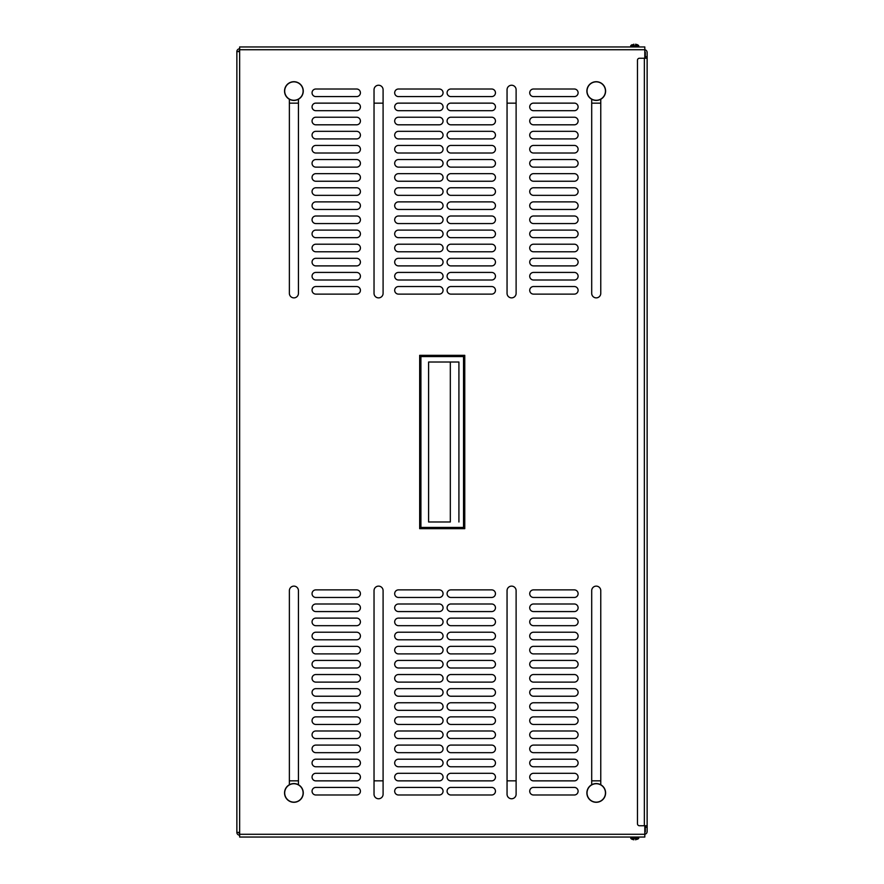 <?xml version="1.0" encoding="UTF-8"?>
<svg xmlns="http://www.w3.org/2000/svg" width="884" height="884" viewBox="0 0 884 884"><rect width="100%" height="100%" fill="white"/><g stroke="black" fill="none" stroke-linecap="round" stroke-linejoin="round"><path stroke-width="1.33" d="M239.641 835.181A2.774 2.774 0 0 1 236.868 832.408L236.868 51.592A2.774 2.774 0 0 1 239.641 48.819M644.812 58.245L644.812 46.951L239.641 46.951L239.641 51.592L236.868 51.592M236.868 832.408L239.641 832.408L239.641 51.592M238.702 51.592A0.939 0.939 0 0 1 239.641 50.653M239.641 49.725L644.812 49.725A2.774 2.774 0 0 1 647.132 52.443L647.132 58.245L639.475 58.245A2.011 2.011 0 0 0 637.463 60.267L637.463 823.733A2.011 2.011 0 0 0 639.475 825.755L647.132 825.755L647.132 831.557A2.774 2.774 0 0 1 644.812 834.286L644.812 837.049L239.641 837.049L239.641 832.408M239.641 834.275L644.812 834.275L644.812 825.755M516.112 89.77L516.112 293.344A4.53 4.53 0 0 1 511.582 297.875A4.53 4.53 0 0 1 507.051 293.344L507.051 89.77A4.53 4.53 0 0 1 511.582 85.24A4.53 4.53 0 0 1 516.112 89.77M383.092 89.77L383.092 293.344A4.53 4.53 0 0 1 378.562 297.875A4.53 4.53 0 0 1 374.031 293.344L374.031 89.77A4.53 4.53 0 0 1 378.562 85.24A4.53 4.53 0 0 1 383.092 89.77M298.438 99.24L298.438 293.344A4.53 4.53 0 0 1 293.908 297.875A4.53 4.53 0 0 1 289.377 293.344L289.377 99.24M600.766 99.24L600.766 293.344A4.53 4.53 0 0 1 596.236 297.875A4.53 4.53 0 0 1 591.705 293.344L591.705 99.24M398.474 96.588A3.79 3.79 0 0 1 394.684 92.798A3.79 3.79 0 0 1 398.474 89.008L439.271 89.008A3.79 3.79 0 0 1 443.061 92.798A3.79 3.79 0 0 1 439.271 96.588L398.474 96.588M398.474 110.699A3.79 3.79 0 0 1 394.684 106.909A3.79 3.79 0 0 1 398.474 103.119L439.271 103.119A3.79 3.79 0 0 1 443.061 106.909A3.79 3.79 0 0 1 439.271 110.699L398.474 110.699A3.79 3.79 0 0 1 394.695 107.185A3.79 3.79 0 0 1 397.922 103.152L439.823 103.152A3.79 3.79 0 0 1 443.05 107.185A3.79 3.79 0 0 1 439.271 110.699M398.474 124.81A3.79 3.79 0 0 1 394.684 121.02A3.79 3.79 0 0 1 398.474 117.229L439.271 117.229A3.79 3.79 0 0 1 443.061 121.02A3.79 3.79 0 0 1 439.271 124.81L398.474 124.81A3.79 3.79 0 0 1 394.684 121.02A3.79 3.79 0 0 1 398.474 117.229M398.474 138.91A3.79 3.79 0 0 1 394.684 135.119A3.79 3.79 0 0 1 398.474 131.329L439.271 131.329A3.79 3.79 0 0 1 443.061 135.119A3.79 3.79 0 0 1 439.271 138.91L398.474 138.91A3.79 3.79 0 0 1 394.684 135.119A3.79 3.79 0 0 1 398.474 131.329M398.474 153.02A3.79 3.79 0 0 1 394.684 149.23A3.79 3.79 0 0 1 398.474 145.44L439.271 145.44A3.79 3.79 0 0 1 443.061 149.23A3.79 3.79 0 0 1 439.271 153.02L398.474 153.02A3.79 3.79 0 0 1 394.684 149.23A3.79 3.79 0 0 1 398.474 145.44M398.474 167.131A3.79 3.79 0 0 1 394.684 163.341A3.79 3.79 0 0 1 398.474 159.551L439.271 159.551A3.79 3.79 0 0 1 443.061 163.341A3.79 3.79 0 0 1 439.271 167.131L398.474 167.131A3.79 3.79 0 0 1 394.684 163.341A3.79 3.79 0 0 1 398.474 159.551M398.474 181.242A3.79 3.79 0 0 1 394.684 177.452A3.79 3.79 0 0 1 398.474 173.662L439.271 173.662A3.79 3.79 0 0 1 443.061 177.452A3.79 3.79 0 0 1 439.271 181.242L398.474 181.242A3.79 3.79 0 0 1 394.684 177.452A3.79 3.79 0 0 1 398.474 173.662M398.474 195.353A3.79 3.79 0 0 1 394.684 191.563A3.79 3.79 0 0 1 398.474 187.773L439.271 187.773A3.79 3.79 0 0 1 443.061 191.563A3.79 3.79 0 0 1 439.271 195.353L398.474 195.353A3.79 3.79 0 0 1 394.684 191.563A3.79 3.79 0 0 1 398.474 187.773M398.474 209.464A3.79 3.79 0 0 1 394.684 205.674A3.79 3.79 0 0 1 398.474 201.883L439.271 201.883A3.79 3.79 0 0 1 443.061 205.674A3.79 3.79 0 0 1 439.271 209.464L398.474 209.464A3.79 3.79 0 0 1 394.684 205.674A3.79 3.79 0 0 1 398.474 201.883M398.474 223.564A3.79 3.79 0 0 1 394.684 219.773A3.79 3.79 0 0 1 398.474 215.994L439.271 215.994A3.79 3.79 0 0 1 443.061 219.773A3.79 3.79 0 0 1 439.271 223.564L398.474 223.564A3.79 3.79 0 0 1 394.684 219.773A3.79 3.79 0 0 1 398.474 215.994M398.474 237.674A3.79 3.79 0 0 1 394.684 233.884A3.79 3.79 0 0 1 398.474 230.094L439.271 230.094A3.79 3.79 0 0 1 443.061 233.884A3.79 3.79 0 0 1 439.271 237.674L398.474 237.674A3.79 3.79 0 0 1 394.684 233.884A3.79 3.79 0 0 1 398.474 230.094M398.474 251.785A3.79 3.79 0 0 1 394.684 247.995A3.79 3.79 0 0 1 398.474 244.205L439.271 244.205A3.79 3.79 0 0 1 443.061 247.995A3.79 3.79 0 0 1 439.271 251.785L398.474 251.785A3.79 3.79 0 0 1 394.684 247.995A3.79 3.79 0 0 1 398.474 244.205M398.474 265.896A3.79 3.79 0 0 1 394.684 262.106A3.79 3.79 0 0 1 398.474 258.316L439.271 258.316A3.79 3.79 0 0 1 443.061 262.106A3.79 3.79 0 0 1 439.271 265.896L398.474 265.896A3.79 3.79 0 0 1 394.684 262.106A3.79 3.79 0 0 1 398.474 258.316M398.474 280.007A3.79 3.79 0 0 1 394.684 276.217A3.79 3.79 0 0 1 398.474 272.427L439.271 272.427A3.79 3.79 0 0 1 443.061 276.217A3.79 3.79 0 0 1 439.271 280.007L398.474 280.007A3.79 3.79 0 0 1 394.684 276.217A3.79 3.79 0 0 1 398.474 272.427M398.474 294.118A3.79 3.79 0 0 1 394.684 290.328A3.79 3.79 0 0 1 398.474 286.538L439.271 286.538A3.79 3.79 0 0 1 443.061 290.328A3.79 3.79 0 0 1 439.271 294.118L398.474 294.118A3.79 3.79 0 0 1 394.684 290.328A3.79 3.79 0 0 1 398.474 286.538M450.873 96.588A3.79 3.79 0 0 1 447.083 92.798A3.79 3.79 0 0 1 450.873 89.008L491.67 89.008A3.79 3.79 0 0 1 495.46 92.798A3.79 3.79 0 0 1 491.67 96.588L450.873 96.588M450.873 110.699A3.79 3.79 0 0 1 447.083 106.909A3.79 3.79 0 0 1 450.873 103.119L491.67 103.119A3.79 3.79 0 0 1 495.46 106.909A3.79 3.79 0 0 1 491.67 110.699L450.873 110.699A3.79 3.79 0 0 1 447.094 107.185A3.79 3.79 0 0 1 450.321 103.152L492.222 103.152A3.79 3.79 0 0 1 495.449 107.185A3.79 3.79 0 0 1 491.67 110.699M450.873 124.81A3.79 3.79 0 0 1 447.083 121.02A3.79 3.79 0 0 1 450.873 117.229L491.67 117.229A3.79 3.79 0 0 1 495.46 121.02A3.79 3.79 0 0 1 491.67 124.81L450.873 124.81A3.79 3.79 0 0 1 447.083 121.02A3.79 3.79 0 0 1 450.873 117.229M450.873 138.91A3.79 3.79 0 0 1 447.083 135.119A3.79 3.79 0 0 1 450.873 131.329L491.67 131.329A3.79 3.79 0 0 1 495.46 135.119A3.79 3.79 0 0 1 491.67 138.91L450.873 138.91A3.79 3.79 0 0 1 447.083 135.119A3.79 3.79 0 0 1 450.873 131.329M450.873 153.02A3.79 3.79 0 0 1 447.083 149.23A3.79 3.79 0 0 1 450.873 145.44L491.67 145.44A3.79 3.79 0 0 1 495.46 149.23A3.79 3.79 0 0 1 491.67 153.02L450.873 153.02A3.79 3.79 0 0 1 447.083 149.23A3.79 3.79 0 0 1 450.873 145.44M450.873 167.131A3.79 3.79 0 0 1 447.083 163.341A3.79 3.79 0 0 1 450.873 159.551L491.67 159.551A3.79 3.79 0 0 1 495.46 163.341A3.79 3.79 0 0 1 491.67 167.131L450.873 167.131A3.79 3.79 0 0 1 447.083 163.341A3.79 3.79 0 0 1 450.873 159.551M450.873 181.242A3.79 3.79 0 0 1 447.083 177.452A3.79 3.79 0 0 1 450.873 173.662L491.67 173.662A3.79 3.79 0 0 1 495.46 177.452A3.79 3.79 0 0 1 491.67 181.242L450.873 181.242A3.79 3.79 0 0 1 447.083 177.452A3.79 3.79 0 0 1 450.873 173.662M450.873 195.353A3.79 3.79 0 0 1 447.083 191.563A3.79 3.79 0 0 1 450.873 187.773L491.67 187.773A3.79 3.79 0 0 1 495.46 191.563A3.79 3.79 0 0 1 491.67 195.353L450.873 195.353A3.79 3.79 0 0 1 447.083 191.563A3.79 3.79 0 0 1 450.873 187.773M450.873 209.464A3.79 3.79 0 0 1 447.083 205.674A3.79 3.79 0 0 1 450.873 201.883L491.67 201.883A3.79 3.79 0 0 1 495.46 205.674A3.79 3.79 0 0 1 491.67 209.464L450.873 209.464A3.79 3.79 0 0 1 447.083 205.674A3.79 3.79 0 0 1 450.873 201.883M450.873 223.564A3.79 3.79 0 0 1 447.083 219.773A3.79 3.79 0 0 1 450.873 215.994L491.67 215.994A3.79 3.79 0 0 1 495.46 219.773A3.79 3.79 0 0 1 491.67 223.564L450.873 223.564A3.79 3.79 0 0 1 447.083 219.773A3.79 3.79 0 0 1 450.873 215.994M450.873 237.674A3.79 3.79 0 0 1 447.083 233.884A3.79 3.79 0 0 1 450.873 230.094L491.67 230.094A3.79 3.79 0 0 1 495.46 233.884A3.79 3.79 0 0 1 491.67 237.674L450.873 237.674A3.79 3.79 0 0 1 447.083 233.884A3.79 3.79 0 0 1 450.873 230.094M450.873 251.785A3.79 3.79 0 0 1 447.083 247.995A3.79 3.79 0 0 1 450.873 244.205L491.67 244.205A3.79 3.79 0 0 1 495.46 247.995A3.79 3.79 0 0 1 491.67 251.785L450.873 251.785A3.79 3.79 0 0 1 447.083 247.995A3.79 3.79 0 0 1 450.873 244.205M450.873 265.896A3.79 3.79 0 0 1 447.083 262.106A3.79 3.79 0 0 1 450.873 258.316L491.67 258.316A3.79 3.79 0 0 1 495.46 262.106A3.79 3.79 0 0 1 491.67 265.896L450.873 265.896A3.79 3.79 0 0 1 447.083 262.106A3.79 3.79 0 0 1 450.873 258.316M450.873 280.007A3.79 3.79 0 0 1 447.083 276.217A3.79 3.79 0 0 1 450.873 272.427L491.67 272.427A3.79 3.79 0 0 1 495.46 276.217A3.79 3.79 0 0 1 491.67 280.007L450.873 280.007A3.79 3.79 0 0 1 447.083 276.217A3.79 3.79 0 0 1 450.873 272.427M450.873 294.118A3.79 3.79 0 0 1 447.083 290.328A3.79 3.79 0 0 1 450.873 286.538L491.67 286.538A3.79 3.79 0 0 1 495.46 290.328A3.79 3.79 0 0 1 491.67 294.118L450.873 294.118A3.79 3.79 0 0 1 447.083 290.328A3.79 3.79 0 0 1 450.873 286.538M591.705 784.76L591.705 590.656A4.53 4.53 0 0 1 596.236 586.125A4.53 4.53 0 0 1 600.766 590.656L600.766 784.76M289.377 784.76L289.377 590.656A4.53 4.53 0 0 1 293.908 586.125A4.53 4.53 0 0 1 298.438 590.656L298.438 784.76M439.271 794.992L398.474 794.992A3.79 3.79 0 0 1 394.684 791.202A3.79 3.79 0 0 1 398.474 787.412L439.271 787.412A3.79 3.79 0 0 1 443.061 791.202A3.79 3.79 0 0 1 439.271 794.992M439.271 780.881L398.474 780.881A3.79 3.79 0 0 1 394.684 777.091A3.79 3.79 0 0 1 398.474 773.301L439.271 773.301A3.79 3.79 0 0 1 443.061 777.091A3.79 3.79 0 0 1 439.271 780.881M439.271 766.771L398.474 766.771A3.79 3.79 0 0 1 394.684 762.98A3.79 3.79 0 0 1 398.474 759.19L439.271 759.19A3.79 3.79 0 0 1 443.061 762.98A3.79 3.79 0 0 1 439.271 766.771A3.79 3.79 0 0 0 443.061 762.98A3.79 3.79 0 0 0 439.271 759.19M439.271 752.671L398.474 752.671A3.79 3.79 0 0 1 394.684 748.881A3.79 3.79 0 0 1 398.474 745.09L439.271 745.09A3.79 3.79 0 0 1 443.061 748.881A3.79 3.79 0 0 1 439.271 752.671A3.79 3.79 0 0 0 443.061 748.881A3.79 3.79 0 0 0 439.271 745.09M439.271 738.56L398.474 738.56A3.79 3.79 0 0 1 394.684 734.77A3.79 3.79 0 0 1 398.474 730.98L439.271 730.98A3.79 3.79 0 0 1 443.061 734.77A3.79 3.79 0 0 1 439.271 738.56A3.79 3.79 0 0 0 443.061 734.77A3.79 3.79 0 0 0 439.271 730.98M439.271 724.449L398.474 724.449A3.79 3.79 0 0 1 394.684 720.659A3.79 3.79 0 0 1 398.474 716.869L439.271 716.869A3.79 3.79 0 0 1 443.061 720.659A3.79 3.79 0 0 1 439.271 724.449A3.79 3.79 0 0 0 443.061 720.659A3.79 3.79 0 0 0 439.271 716.869M439.271 710.338L398.474 710.338A3.79 3.79 0 0 1 394.684 706.548A3.79 3.79 0 0 1 398.474 702.758L439.271 702.758A3.79 3.79 0 0 1 443.061 706.548A3.79 3.79 0 0 1 439.271 710.338A3.79 3.79 0 0 0 443.061 706.548A3.79 3.79 0 0 0 439.271 702.758M439.271 696.227L398.474 696.227A3.79 3.79 0 0 1 394.684 692.437A3.79 3.79 0 0 1 398.474 688.647L439.271 688.647A3.79 3.79 0 0 1 443.061 692.437A3.79 3.79 0 0 1 439.271 696.227A3.79 3.79 0 0 0 443.061 692.437A3.79 3.79 0 0 0 439.271 688.647M439.271 682.116L398.474 682.116A3.79 3.79 0 0 1 394.684 678.326A3.79 3.79 0 0 1 398.474 674.536L439.271 674.536A3.79 3.79 0 0 1 443.061 678.326A3.79 3.79 0 0 1 439.271 682.116A3.79 3.79 0 0 0 443.061 678.326A3.79 3.79 0 0 0 439.271 674.536M439.271 668.006L398.474 668.006A3.79 3.79 0 0 1 394.684 664.227A3.79 3.79 0 0 1 398.474 660.436L439.271 660.436A3.79 3.79 0 0 1 443.061 664.227A3.79 3.79 0 0 1 439.271 668.006A3.79 3.79 0 0 0 443.061 664.227A3.79 3.79 0 0 0 439.271 660.436M439.271 653.906L398.474 653.906A3.79 3.79 0 0 1 394.684 650.116A3.79 3.79 0 0 1 398.474 646.326L439.271 646.326A3.79 3.79 0 0 1 443.061 650.116A3.79 3.79 0 0 1 439.271 653.906A3.79 3.79 0 0 0 443.061 650.116A3.79 3.79 0 0 0 439.271 646.326M439.271 639.795L398.474 639.795A3.79 3.79 0 0 1 394.684 636.005A3.79 3.79 0 0 1 398.474 632.215L439.271 632.215A3.79 3.79 0 0 1 443.061 636.005A3.79 3.79 0 0 1 439.271 639.795A3.79 3.79 0 0 0 443.061 636.005A3.79 3.79 0 0 0 439.271 632.215M439.271 625.684L398.474 625.684A3.79 3.79 0 0 1 394.684 621.894A3.79 3.79 0 0 1 398.474 618.104L439.271 618.104A3.79 3.79 0 0 1 443.061 621.894A3.79 3.79 0 0 1 439.271 625.684A3.79 3.79 0 0 0 443.061 621.894A3.79 3.79 0 0 0 439.271 618.104M439.271 611.573L398.474 611.573A3.79 3.79 0 0 1 394.684 607.783A3.79 3.79 0 0 1 398.474 603.993L439.271 603.993A3.79 3.79 0 0 1 443.061 607.783A3.79 3.79 0 0 1 439.271 611.573A3.79 3.79 0 0 0 443.061 607.783A3.79 3.79 0 0 0 439.271 603.993M439.271 597.462L398.474 597.462A3.79 3.79 0 0 1 394.684 593.672A3.79 3.79 0 0 1 398.474 589.882L439.271 589.882A3.79 3.79 0 0 1 443.061 593.672A3.79 3.79 0 0 1 439.271 597.462A3.79 3.79 0 0 0 443.061 593.672A3.79 3.79 0 0 0 439.271 589.882M491.67 794.992L450.873 794.992A3.79 3.79 0 0 1 447.083 791.202A3.79 3.79 0 0 1 450.873 787.412L491.67 787.412A3.79 3.79 0 0 1 495.46 791.202A3.79 3.79 0 0 1 491.67 794.992M491.67 780.881L450.873 780.881A3.79 3.79 0 0 1 447.083 777.091A3.79 3.79 0 0 1 450.873 773.301L491.67 773.301A3.79 3.79 0 0 1 495.46 777.091A3.79 3.79 0 0 1 491.67 780.881M491.67 766.771L450.873 766.771A3.79 3.79 0 0 1 447.083 762.98A3.79 3.79 0 0 1 450.873 759.19L491.67 759.19A3.79 3.79 0 0 1 495.46 762.98A3.79 3.79 0 0 1 491.67 766.771A3.79 3.79 0 0 0 495.46 762.98A3.79 3.79 0 0 0 491.67 759.19M491.67 752.671L450.873 752.671A3.79 3.79 0 0 1 447.083 748.881A3.79 3.79 0 0 1 450.873 745.09L491.67 745.09A3.79 3.79 0 0 1 495.46 748.881A3.79 3.79 0 0 1 491.67 752.671A3.79 3.79 0 0 0 495.46 748.881A3.79 3.79 0 0 0 491.67 745.09M491.67 738.56L450.873 738.56A3.79 3.79 0 0 1 447.083 734.77A3.79 3.79 0 0 1 450.873 730.98L491.67 730.98A3.79 3.79 0 0 1 495.46 734.77A3.79 3.79 0 0 1 491.67 738.56A3.79 3.79 0 0 0 495.46 734.77A3.79 3.79 0 0 0 491.67 730.98M491.67 724.449L450.873 724.449A3.79 3.79 0 0 1 447.083 720.659A3.79 3.79 0 0 1 450.873 716.869L491.67 716.869A3.79 3.79 0 0 1 495.46 720.659A3.79 3.79 0 0 1 491.67 724.449A3.79 3.79 0 0 0 495.46 720.659A3.79 3.79 0 0 0 491.67 716.869M491.67 710.338L450.873 710.338A3.79 3.79 0 0 1 447.083 706.548A3.79 3.79 0 0 1 450.873 702.758L491.67 702.758A3.79 3.79 0 0 1 495.46 706.548A3.79 3.79 0 0 1 491.67 710.338A3.79 3.79 0 0 0 495.46 706.548A3.79 3.79 0 0 0 491.67 702.758M491.67 696.227L450.873 696.227A3.79 3.79 0 0 1 447.083 692.437A3.79 3.79 0 0 1 450.873 688.647L491.67 688.647A3.79 3.79 0 0 1 495.46 692.437A3.79 3.79 0 0 1 491.67 696.227A3.79 3.79 0 0 0 495.46 692.437A3.79 3.79 0 0 0 491.67 688.647M491.67 682.116L450.873 682.116A3.79 3.79 0 0 1 447.083 678.326A3.79 3.79 0 0 1 450.873 674.536L491.67 674.536A3.79 3.79 0 0 1 495.46 678.326A3.79 3.79 0 0 1 491.67 682.116A3.79 3.79 0 0 0 495.46 678.326A3.79 3.79 0 0 0 491.67 674.536M491.67 668.006L450.873 668.006A3.79 3.79 0 0 1 447.083 664.227A3.79 3.79 0 0 1 450.873 660.436L491.67 660.436A3.79 3.79 0 0 1 495.46 664.227A3.79 3.79 0 0 1 491.67 668.006A3.79 3.79 0 0 0 495.46 664.227A3.79 3.79 0 0 0 491.67 660.436M491.67 653.906L450.873 653.906A3.79 3.79 0 0 1 447.083 650.116A3.79 3.79 0 0 1 450.873 646.326L491.67 646.326A3.79 3.79 0 0 1 495.46 650.116A3.79 3.79 0 0 1 491.67 653.906A3.79 3.79 0 0 0 495.46 650.116A3.79 3.79 0 0 0 491.67 646.326M491.67 639.795L450.873 639.795A3.79 3.79 0 0 1 447.083 636.005A3.79 3.79 0 0 1 450.873 632.215L491.67 632.215A3.79 3.79 0 0 1 495.46 636.005A3.79 3.79 0 0 1 491.67 639.795A3.79 3.79 0 0 0 495.46 636.005A3.79 3.79 0 0 0 491.67 632.215M491.67 625.684L450.873 625.684A3.79 3.79 0 0 1 447.083 621.894A3.79 3.79 0 0 1 450.873 618.104L491.67 618.104A3.79 3.79 0 0 1 495.46 621.894A3.79 3.79 0 0 1 491.67 625.684A3.79 3.79 0 0 0 495.46 621.894A3.79 3.79 0 0 0 491.67 618.104M491.67 611.573L450.873 611.573A3.79 3.79 0 0 1 447.083 607.783A3.79 3.79 0 0 1 450.873 603.993L491.67 603.993A3.79 3.79 0 0 1 495.46 607.783A3.79 3.79 0 0 1 491.67 611.573A3.79 3.79 0 0 0 495.46 607.783A3.79 3.79 0 0 0 491.67 603.993M491.67 597.462L450.873 597.462A3.79 3.79 0 0 1 447.083 593.672A3.79 3.79 0 0 1 450.873 589.882L491.67 589.882A3.79 3.79 0 0 1 495.46 593.672A3.79 3.79 0 0 1 491.67 597.462A3.79 3.79 0 0 0 495.46 593.672A3.79 3.79 0 0 0 491.67 589.882M374.031 590.656A4.53 4.53 0 0 1 378.562 586.125A4.53 4.53 0 0 1 383.092 590.656L383.092 794.23A4.53 4.53 0 0 1 378.562 798.76A4.53 4.53 0 0 1 374.031 794.23L374.031 590.656A4.53 4.53 0 0 1 378.562 586.125A4.53 4.53 0 0 1 383.092 590.656M507.051 590.656A4.53 4.53 0 0 1 511.582 586.125A4.53 4.53 0 0 1 516.112 590.656L516.112 794.23A4.53 4.53 0 0 1 511.582 798.76A4.53 4.53 0 0 1 507.051 794.23L507.051 590.656A4.53 4.53 0 0 1 511.582 586.125A4.53 4.53 0 0 1 516.112 590.656M356.628 89.008A3.79 3.79 0 0 1 360.418 92.798A3.79 3.79 0 0 1 356.628 96.588L315.842 96.588A3.79 3.79 0 0 1 312.052 92.798A3.79 3.79 0 0 1 315.842 89.008L356.628 89.008M356.628 103.119A3.79 3.79 0 0 1 360.418 106.909A3.79 3.79 0 0 1 356.628 110.699L315.842 110.699A3.79 3.79 0 0 1 312.052 106.909A3.79 3.79 0 0 1 315.842 103.119L356.628 103.119M356.628 117.229A3.79 3.79 0 0 1 360.418 121.02A3.79 3.79 0 0 1 356.628 124.81L315.842 124.81A3.79 3.79 0 0 1 312.052 121.02A3.79 3.79 0 0 1 315.842 117.229L356.628 117.229A3.79 3.79 0 0 1 360.418 121.02A3.79 3.79 0 0 1 356.628 124.81M356.628 131.329A3.79 3.79 0 0 1 360.418 135.119A3.79 3.79 0 0 1 356.628 138.91L315.842 138.91A3.79 3.79 0 0 1 312.052 135.119A3.79 3.79 0 0 1 315.842 131.329L356.628 131.329A3.79 3.79 0 0 1 360.418 135.119A3.79 3.79 0 0 1 356.628 138.91M356.628 145.44A3.79 3.79 0 0 1 360.418 149.23A3.79 3.79 0 0 1 356.628 153.02L315.842 153.02A3.79 3.79 0 0 1 312.052 149.23A3.79 3.79 0 0 1 315.842 145.44L356.628 145.44A3.79 3.79 0 0 1 360.418 149.23A3.79 3.79 0 0 1 356.628 153.02M356.628 159.551A3.79 3.79 0 0 1 360.418 163.341A3.79 3.79 0 0 1 356.628 167.131L315.842 167.131A3.79 3.79 0 0 1 312.052 163.341A3.79 3.79 0 0 1 315.842 159.551L356.628 159.551A3.79 3.79 0 0 1 360.418 163.341A3.79 3.79 0 0 1 356.628 167.131M356.628 173.662A3.79 3.79 0 0 1 360.418 177.452A3.79 3.79 0 0 1 356.628 181.242L315.842 181.242A3.79 3.79 0 0 1 312.052 177.452A3.79 3.79 0 0 1 315.842 173.662L356.628 173.662A3.79 3.79 0 0 1 360.418 177.452A3.79 3.79 0 0 1 356.628 181.242M356.628 187.773A3.79 3.79 0 0 1 360.418 191.563A3.79 3.79 0 0 1 356.628 195.353L315.842 195.353A3.79 3.79 0 0 1 312.052 191.563A3.79 3.79 0 0 1 315.842 187.773L356.628 187.773A3.79 3.79 0 0 1 360.418 191.563A3.79 3.79 0 0 1 356.628 195.353M356.628 201.883A3.79 3.79 0 0 1 360.418 205.674A3.79 3.79 0 0 1 356.628 209.464L315.842 209.464A3.79 3.79 0 0 1 312.052 205.674A3.79 3.79 0 0 1 315.842 201.883L356.628 201.883A3.79 3.79 0 0 1 360.418 205.674A3.79 3.79 0 0 1 356.628 209.464M356.628 215.994A3.79 3.79 0 0 1 360.418 219.773A3.79 3.79 0 0 1 356.628 223.564L315.842 223.564A3.79 3.79 0 0 1 312.052 219.773A3.79 3.79 0 0 1 315.842 215.994L356.628 215.994A3.79 3.79 0 0 1 360.418 219.773A3.79 3.79 0 0 1 356.628 223.564M356.628 230.094A3.79 3.79 0 0 1 360.418 233.884A3.79 3.79 0 0 1 356.628 237.674L315.842 237.674A3.79 3.79 0 0 1 312.052 233.884A3.79 3.79 0 0 1 315.842 230.094L356.628 230.094A3.79 3.79 0 0 1 360.418 233.884A3.79 3.79 0 0 1 356.628 237.674M356.628 244.205A3.79 3.79 0 0 1 360.418 247.995A3.79 3.79 0 0 1 356.628 251.785L315.842 251.785A3.79 3.79 0 0 1 312.052 247.995A3.79 3.79 0 0 1 315.842 244.205L356.628 244.205A3.79 3.79 0 0 1 360.418 247.995A3.79 3.79 0 0 1 356.628 251.785M356.628 258.316A3.79 3.79 0 0 1 360.418 262.106A3.79 3.79 0 0 1 356.628 265.896L315.842 265.896A3.79 3.79 0 0 1 312.052 262.106A3.79 3.79 0 0 1 315.842 258.316L356.628 258.316A3.79 3.79 0 0 1 360.418 262.106A3.79 3.79 0 0 1 356.628 265.896M356.628 272.427A3.79 3.79 0 0 1 360.418 276.217A3.79 3.79 0 0 1 356.628 280.007L315.842 280.007A3.79 3.79 0 0 1 312.052 276.217A3.79 3.79 0 0 1 315.842 272.427L356.628 272.427A3.79 3.79 0 0 1 360.418 276.217A3.79 3.79 0 0 1 356.628 280.007M356.628 286.538A3.79 3.79 0 0 1 360.418 290.328A3.79 3.79 0 0 1 356.628 294.118L315.842 294.118A3.79 3.79 0 0 1 312.052 290.328A3.79 3.79 0 0 1 315.842 286.538L356.628 286.538A3.79 3.79 0 0 1 360.418 290.328A3.79 3.79 0 0 1 356.628 294.118M574.313 89.008A3.79 3.79 0 0 1 578.103 92.798A3.79 3.79 0 0 1 574.313 96.588L533.516 96.588A3.79 3.79 0 0 1 529.726 92.798A3.79 3.79 0 0 1 533.516 89.008L574.313 89.008M574.313 103.119A3.79 3.79 0 0 1 578.103 106.909A3.79 3.79 0 0 1 574.313 110.699L533.516 110.699A3.79 3.79 0 0 1 529.726 106.909A3.79 3.79 0 0 1 533.516 103.119L574.313 103.119M574.313 117.229A3.79 3.79 0 0 1 578.103 121.02A3.79 3.79 0 0 1 574.313 124.81L533.516 124.81A3.79 3.79 0 0 1 529.726 121.02A3.79 3.79 0 0 1 533.516 117.229L574.313 117.229A3.79 3.79 0 0 1 578.103 121.02A3.79 3.79 0 0 1 574.313 124.81M574.313 131.329A3.79 3.79 0 0 1 578.103 135.119A3.79 3.79 0 0 1 574.313 138.91L533.516 138.91A3.79 3.79 0 0 1 529.726 135.119A3.79 3.79 0 0 1 533.516 131.329L574.313 131.329A3.79 3.79 0 0 1 578.103 135.119A3.79 3.79 0 0 1 574.313 138.91M574.313 145.44A3.79 3.79 0 0 1 578.103 149.23A3.79 3.79 0 0 1 574.313 153.02L533.516 153.02A3.79 3.79 0 0 1 529.726 149.23A3.79 3.79 0 0 1 533.516 145.44L574.313 145.44A3.79 3.79 0 0 1 578.103 149.23A3.79 3.79 0 0 1 574.313 153.02M574.313 159.551A3.79 3.79 0 0 1 578.103 163.341A3.79 3.79 0 0 1 574.313 167.131L533.516 167.131A3.79 3.79 0 0 1 529.726 163.341A3.79 3.79 0 0 1 533.516 159.551L574.313 159.551A3.79 3.79 0 0 1 578.103 163.341A3.79 3.79 0 0 1 574.313 167.131M574.313 173.662A3.79 3.79 0 0 1 578.103 177.452A3.79 3.79 0 0 1 574.313 181.242L533.516 181.242A3.79 3.79 0 0 1 529.726 177.452A3.79 3.79 0 0 1 533.516 173.662L574.313 173.662A3.79 3.79 0 0 1 578.103 177.452A3.79 3.79 0 0 1 574.313 181.242M574.313 187.773A3.79 3.79 0 0 1 578.103 191.563A3.79 3.79 0 0 1 574.313 195.353L533.516 195.353A3.79 3.79 0 0 1 529.726 191.563A3.79 3.79 0 0 1 533.516 187.773L574.313 187.773A3.79 3.79 0 0 1 578.103 191.563A3.79 3.79 0 0 1 574.313 195.353M574.313 201.883A3.79 3.79 0 0 1 578.103 205.674A3.79 3.79 0 0 1 574.313 209.464L533.516 209.464A3.79 3.79 0 0 1 529.726 205.674A3.79 3.79 0 0 1 533.516 201.883L574.313 201.883A3.79 3.79 0 0 1 578.103 205.674A3.79 3.79 0 0 1 574.313 209.464M574.313 215.994A3.79 3.79 0 0 1 578.103 219.773A3.79 3.79 0 0 1 574.313 223.564L533.516 223.564A3.79 3.79 0 0 1 529.726 219.773A3.79 3.79 0 0 1 533.516 215.994L574.313 215.994A3.79 3.79 0 0 1 578.103 219.773A3.79 3.79 0 0 1 574.313 223.564M574.313 230.094A3.79 3.79 0 0 1 578.103 233.884A3.79 3.79 0 0 1 574.313 237.674L533.516 237.674A3.79 3.79 0 0 1 529.726 233.884A3.79 3.79 0 0 1 533.516 230.094L574.313 230.094A3.79 3.79 0 0 1 578.103 233.884A3.79 3.79 0 0 1 574.313 237.674M574.313 244.205A3.79 3.79 0 0 1 578.103 247.995A3.79 3.79 0 0 1 574.313 251.785L533.516 251.785A3.79 3.79 0 0 1 529.726 247.995A3.79 3.79 0 0 1 533.516 244.205L574.313 244.205A3.79 3.79 0 0 1 578.103 247.995A3.79 3.79 0 0 1 574.313 251.785M574.313 258.316A3.79 3.79 0 0 1 578.103 262.106A3.79 3.79 0 0 1 574.313 265.896L533.516 265.896A3.79 3.79 0 0 1 529.726 262.106A3.79 3.79 0 0 1 533.516 258.316L574.313 258.316A3.79 3.79 0 0 1 578.103 262.106A3.79 3.79 0 0 1 574.313 265.896M574.313 272.427A3.79 3.79 0 0 1 578.103 276.217A3.79 3.79 0 0 1 574.313 280.007L533.516 280.007A3.79 3.79 0 0 1 529.726 276.217A3.79 3.79 0 0 1 533.516 272.427L574.313 272.427A3.79 3.79 0 0 1 578.103 276.217A3.79 3.79 0 0 1 574.313 280.007M574.313 286.538A3.79 3.79 0 0 1 578.103 290.328A3.79 3.79 0 0 1 574.313 294.118L533.516 294.118A3.79 3.79 0 0 1 529.726 290.328A3.79 3.79 0 0 1 533.516 286.538L574.313 286.538A3.79 3.79 0 0 1 578.103 290.328A3.79 3.79 0 0 1 574.313 294.118M356.628 794.992L315.842 794.992A3.79 3.79 0 0 1 312.052 791.202A3.79 3.79 0 0 1 315.842 787.412L356.628 787.412A3.79 3.79 0 0 1 360.418 791.202A3.79 3.79 0 0 1 356.628 794.992M356.628 780.881L315.842 780.881A3.79 3.79 0 0 1 312.052 777.091A3.79 3.79 0 0 1 315.842 773.301L356.628 773.301A3.79 3.79 0 0 1 360.418 777.091A3.79 3.79 0 0 1 356.628 780.881M356.628 766.771L315.842 766.771A3.79 3.79 0 0 1 312.052 762.98A3.79 3.79 0 0 1 315.842 759.19L356.628 759.19A3.79 3.79 0 0 1 360.418 762.98A3.79 3.79 0 0 1 356.628 766.771A3.79 3.79 0 0 0 360.418 762.98A3.79 3.79 0 0 0 356.628 759.19M356.628 752.671L315.842 752.671A3.79 3.79 0 0 1 312.052 748.881A3.79 3.79 0 0 1 315.842 745.09L356.628 745.09A3.79 3.79 0 0 1 360.418 748.881A3.79 3.79 0 0 1 356.628 752.671A3.79 3.79 0 0 0 360.418 748.881A3.79 3.79 0 0 0 356.628 745.09M356.628 738.56L315.842 738.56A3.79 3.79 0 0 1 312.052 734.77A3.79 3.79 0 0 1 315.842 730.98L356.628 730.98A3.79 3.79 0 0 1 360.418 734.77A3.79 3.79 0 0 1 356.628 738.56A3.79 3.79 0 0 0 360.418 734.77A3.79 3.79 0 0 0 356.628 730.98M356.628 724.449L315.842 724.449A3.79 3.79 0 0 1 312.052 720.659A3.79 3.79 0 0 1 315.842 716.869L356.628 716.869A3.79 3.79 0 0 1 360.418 720.659A3.79 3.79 0 0 1 356.628 724.449A3.79 3.79 0 0 0 360.418 720.659A3.79 3.79 0 0 0 356.628 716.869M356.628 710.338L315.842 710.338A3.79 3.79 0 0 1 312.052 706.548A3.79 3.79 0 0 1 315.842 702.758L356.628 702.758A3.79 3.79 0 0 1 360.418 706.548A3.79 3.79 0 0 1 356.628 710.338A3.79 3.79 0 0 0 360.418 706.548A3.79 3.79 0 0 0 356.628 702.758M356.628 696.227L315.842 696.227A3.79 3.79 0 0 1 312.052 692.437A3.79 3.79 0 0 1 315.842 688.647L356.628 688.647A3.79 3.79 0 0 1 360.418 692.437A3.79 3.79 0 0 1 356.628 696.227A3.79 3.79 0 0 0 360.418 692.437A3.79 3.79 0 0 0 356.628 688.647M356.628 682.116L315.842 682.116A3.79 3.79 0 0 1 312.052 678.326A3.79 3.79 0 0 1 315.842 674.536L356.628 674.536A3.79 3.79 0 0 1 360.418 678.326A3.79 3.79 0 0 1 356.628 682.116A3.79 3.79 0 0 0 360.418 678.326A3.79 3.79 0 0 0 356.628 674.536M356.628 668.006L315.842 668.006A3.79 3.79 0 0 1 312.052 664.227A3.79 3.79 0 0 1 315.842 660.436L356.628 660.436A3.79 3.79 0 0 1 360.418 664.227A3.79 3.79 0 0 1 356.628 668.006A3.79 3.79 0 0 0 360.418 664.227A3.79 3.79 0 0 0 356.628 660.436M356.628 653.906L315.842 653.906A3.79 3.79 0 0 1 312.052 650.116A3.79 3.79 0 0 1 315.842 646.326L356.628 646.326A3.79 3.79 0 0 1 360.418 650.116A3.79 3.79 0 0 1 356.628 653.906A3.79 3.79 0 0 0 360.418 650.116A3.79 3.79 0 0 0 356.628 646.326M356.628 639.795L315.842 639.795A3.79 3.79 0 0 1 312.052 636.005A3.79 3.79 0 0 1 315.842 632.215L356.628 632.215A3.79 3.79 0 0 1 360.418 636.005A3.79 3.79 0 0 1 356.628 639.795A3.79 3.79 0 0 0 360.418 636.005A3.79 3.79 0 0 0 356.628 632.215M356.628 625.684L315.842 625.684A3.79 3.79 0 0 1 312.052 621.894A3.79 3.79 0 0 1 315.842 618.104L356.628 618.104A3.79 3.79 0 0 1 360.418 621.894A3.79 3.79 0 0 1 356.628 625.684A3.79 3.79 0 0 0 360.418 621.894A3.79 3.79 0 0 0 356.628 618.104M356.628 611.573L315.842 611.573A3.79 3.79 0 0 1 312.052 607.783A3.79 3.79 0 0 1 315.842 603.993L356.628 603.993A3.79 3.79 0 0 1 360.418 607.783A3.79 3.79 0 0 1 356.628 611.573A3.79 3.79 0 0 0 360.418 607.783A3.79 3.79 0 0 0 356.628 603.993M356.628 597.462L315.842 597.462A3.79 3.79 0 0 1 312.052 593.672A3.79 3.79 0 0 1 315.842 589.882L356.628 589.882A3.79 3.79 0 0 1 360.418 593.672A3.79 3.79 0 0 1 356.628 597.462A3.79 3.79 0 0 0 360.418 593.672A3.79 3.79 0 0 0 356.628 589.882M574.313 794.992L533.516 794.992A3.79 3.79 0 0 1 529.726 791.202A3.79 3.79 0 0 1 533.516 787.412L574.313 787.412A3.79 3.79 0 0 1 578.103 791.202A3.79 3.79 0 0 1 574.313 794.992M574.313 780.881L533.516 780.881A3.79 3.79 0 0 1 529.726 777.091A3.79 3.79 0 0 1 533.516 773.301L574.313 773.301A3.79 3.79 0 0 1 578.103 777.091A3.79 3.79 0 0 1 574.313 780.881M574.313 766.771L533.516 766.771A3.79 3.79 0 0 1 529.726 762.98A3.79 3.79 0 0 1 533.516 759.19L574.313 759.19A3.79 3.79 0 0 1 578.103 762.98A3.79 3.79 0 0 1 574.313 766.771A3.79 3.79 0 0 0 578.103 762.98A3.79 3.79 0 0 0 574.313 759.19M574.313 752.671L533.516 752.671A3.79 3.79 0 0 1 529.726 748.881A3.79 3.79 0 0 1 533.516 745.09L574.313 745.09A3.79 3.79 0 0 1 578.103 748.881A3.79 3.79 0 0 1 574.313 752.671A3.79 3.79 0 0 0 578.103 748.881A3.79 3.79 0 0 0 574.313 745.09M574.313 738.56L533.516 738.56A3.79 3.79 0 0 1 529.726 734.77A3.79 3.79 0 0 1 533.516 730.98L574.313 730.98A3.79 3.79 0 0 1 578.103 734.77A3.79 3.79 0 0 1 574.313 738.56A3.79 3.79 0 0 0 578.103 734.77A3.79 3.79 0 0 0 574.313 730.98M574.313 724.449L533.516 724.449A3.79 3.79 0 0 1 529.726 720.659A3.79 3.79 0 0 1 533.516 716.869L574.313 716.869A3.79 3.79 0 0 1 578.103 720.659A3.79 3.79 0 0 1 574.313 724.449A3.79 3.79 0 0 0 578.103 720.659A3.79 3.79 0 0 0 574.313 716.869M574.313 710.338L533.516 710.338A3.79 3.79 0 0 1 529.726 706.548A3.79 3.79 0 0 1 533.516 702.758L574.313 702.758A3.79 3.79 0 0 1 578.103 706.548A3.79 3.79 0 0 1 574.313 710.338A3.79 3.79 0 0 0 578.103 706.548A3.79 3.79 0 0 0 574.313 702.758M574.313 696.227L533.516 696.227A3.79 3.79 0 0 1 529.726 692.437A3.79 3.79 0 0 1 533.516 688.647L574.313 688.647A3.79 3.79 0 0 1 578.103 692.437A3.79 3.79 0 0 1 574.313 696.227A3.79 3.79 0 0 0 578.103 692.437A3.79 3.79 0 0 0 574.313 688.647M574.313 682.116L533.516 682.116A3.79 3.79 0 0 1 529.726 678.326A3.79 3.79 0 0 1 533.516 674.536L574.313 674.536A3.79 3.79 0 0 1 578.103 678.326A3.79 3.79 0 0 1 574.313 682.116A3.79 3.79 0 0 0 578.103 678.326A3.79 3.79 0 0 0 574.313 674.536M574.313 668.006L533.516 668.006A3.79 3.79 0 0 1 529.726 664.227A3.79 3.79 0 0 1 533.516 660.436L574.313 660.436A3.79 3.79 0 0 1 578.103 664.227A3.79 3.79 0 0 1 574.313 668.006A3.79 3.79 0 0 0 578.103 664.227A3.79 3.79 0 0 0 574.313 660.436M574.313 653.906L533.516 653.906A3.79 3.79 0 0 1 529.726 650.116A3.79 3.79 0 0 1 533.516 646.326L574.313 646.326A3.79 3.79 0 0 1 578.103 650.116A3.79 3.79 0 0 1 574.313 653.906A3.79 3.79 0 0 0 578.103 650.116A3.79 3.79 0 0 0 574.313 646.326M574.313 639.795L533.516 639.795A3.79 3.79 0 0 1 529.726 636.005A3.79 3.79 0 0 1 533.516 632.215L574.313 632.215A3.79 3.79 0 0 1 578.103 636.005A3.79 3.79 0 0 1 574.313 639.795A3.79 3.79 0 0 0 578.103 636.005A3.79 3.79 0 0 0 574.313 632.215M574.313 625.684L533.516 625.684A3.79 3.79 0 0 1 529.726 621.894A3.79 3.79 0 0 1 533.516 618.104L574.313 618.104A3.79 3.79 0 0 1 578.103 621.894A3.79 3.79 0 0 1 574.313 625.684A3.79 3.79 0 0 0 578.103 621.894A3.79 3.79 0 0 0 574.313 618.104M574.313 611.573L533.516 611.573A3.79 3.79 0 0 1 529.726 607.783A3.79 3.79 0 0 1 533.516 603.993L574.313 603.993A3.79 3.79 0 0 1 578.103 607.783A3.79 3.79 0 0 1 574.313 611.573A3.79 3.79 0 0 0 578.103 607.783A3.79 3.79 0 0 0 574.313 603.993M574.313 597.462L533.516 597.462A3.79 3.79 0 0 1 529.726 593.672A3.79 3.79 0 0 1 533.516 589.882L574.313 589.882A3.79 3.79 0 0 1 578.103 593.672A3.79 3.79 0 0 1 574.313 597.462A3.79 3.79 0 0 0 578.103 593.672A3.79 3.79 0 0 0 574.313 589.882M239.641 833.347A0.939 0.939 0 0 1 238.702 832.408M516.112 293.344A4.53 4.53 0 0 1 511.582 297.875A4.53 4.53 0 0 1 507.051 293.344M383.092 293.344A4.53 4.53 0 0 1 378.562 297.875A4.53 4.53 0 0 1 374.031 293.344M298.438 293.344A4.53 4.53 0 0 1 293.908 297.875A4.53 4.53 0 0 1 289.377 293.344M600.766 293.344A4.53 4.53 0 0 1 596.236 297.875A4.53 4.53 0 0 1 591.705 293.344M439.271 117.229A3.79 3.79 0 0 1 443.061 121.02A3.79 3.79 0 0 1 439.271 124.81M439.271 131.329A3.79 3.79 0 0 1 443.061 135.119A3.79 3.79 0 0 1 439.271 138.91M439.271 145.44A3.79 3.79 0 0 1 443.061 149.23A3.79 3.79 0 0 1 439.271 153.02M439.271 159.551A3.79 3.79 0 0 1 443.061 163.341A3.79 3.79 0 0 1 439.271 167.131M439.271 173.662A3.79 3.79 0 0 1 443.061 177.452A3.79 3.79 0 0 1 439.271 181.242M439.271 187.773A3.79 3.79 0 0 1 443.061 191.563A3.79 3.79 0 0 1 439.271 195.353M439.271 201.883A3.79 3.79 0 0 1 443.061 205.674A3.79 3.79 0 0 1 439.271 209.464M439.271 215.994A3.79 3.79 0 0 1 443.061 219.773A3.79 3.79 0 0 1 439.271 223.564M439.271 230.094A3.79 3.79 0 0 1 443.061 233.884A3.79 3.79 0 0 1 439.271 237.674M439.271 244.205A3.79 3.79 0 0 1 443.061 247.995A3.79 3.79 0 0 1 439.271 251.785M439.271 258.316A3.79 3.79 0 0 1 443.061 262.106A3.79 3.79 0 0 1 439.271 265.896M439.271 272.427A3.79 3.79 0 0 1 443.061 276.217A3.79 3.79 0 0 1 439.271 280.007M439.271 286.538A3.79 3.79 0 0 1 443.061 290.328A3.79 3.79 0 0 1 439.271 294.118M491.67 117.229A3.79 3.79 0 0 1 495.46 121.02A3.79 3.79 0 0 1 491.67 124.81M491.67 131.329A3.79 3.79 0 0 1 495.46 135.119A3.79 3.79 0 0 1 491.67 138.91M491.67 145.44A3.79 3.79 0 0 1 495.46 149.23A3.79 3.79 0 0 1 491.67 153.02M491.67 159.551A3.79 3.79 0 0 1 495.46 163.341A3.79 3.79 0 0 1 491.67 167.131M491.67 173.662A3.79 3.79 0 0 1 495.46 177.452A3.79 3.79 0 0 1 491.67 181.242M491.67 187.773A3.79 3.79 0 0 1 495.46 191.563A3.79 3.79 0 0 1 491.67 195.353M491.67 201.883A3.79 3.79 0 0 1 495.46 205.674A3.79 3.79 0 0 1 491.67 209.464M491.67 215.994A3.79 3.79 0 0 1 495.46 219.773A3.79 3.79 0 0 1 491.67 223.564M491.67 230.094A3.79 3.79 0 0 1 495.46 233.884A3.79 3.79 0 0 1 491.67 237.674M491.67 244.205A3.79 3.79 0 0 1 495.46 247.995A3.79 3.79 0 0 1 491.67 251.785M491.67 258.316A3.79 3.79 0 0 1 495.46 262.106A3.79 3.79 0 0 1 491.67 265.896M491.67 272.427A3.79 3.79 0 0 1 495.46 276.217A3.79 3.79 0 0 1 491.67 280.007M491.67 286.538A3.79 3.79 0 0 1 495.46 290.328A3.79 3.79 0 0 1 491.67 294.118M591.705 590.656A4.53 4.53 0 0 1 596.236 586.125A4.53 4.53 0 0 1 600.766 590.656M289.377 590.656A4.53 4.53 0 0 1 293.908 586.125A4.53 4.53 0 0 1 298.438 590.656M439.271 773.301A3.79 3.79 0 0 1 443.05 776.815A3.79 3.79 0 0 1 439.823 780.848L397.922 780.848A3.79 3.79 0 0 1 394.695 776.815A3.79 3.79 0 0 1 398.474 773.301M398.474 766.771A3.79 3.79 0 0 1 394.684 762.98A3.79 3.79 0 0 1 398.474 759.19M398.474 752.671A3.79 3.79 0 0 1 394.684 748.881A3.79 3.79 0 0 1 398.474 745.09M398.474 738.56A3.79 3.79 0 0 1 394.684 734.77A3.79 3.79 0 0 1 398.474 730.98M398.474 724.449A3.79 3.79 0 0 1 394.684 720.659A3.79 3.79 0 0 1 398.474 716.869M398.474 710.338A3.79 3.79 0 0 1 394.684 706.548A3.79 3.79 0 0 1 398.474 702.758M398.474 696.227A3.79 3.79 0 0 1 394.684 692.437A3.79 3.79 0 0 1 398.474 688.647M398.474 682.116A3.79 3.79 0 0 1 394.684 678.326A3.79 3.79 0 0 1 398.474 674.536M398.474 668.006A3.79 3.79 0 0 1 394.684 664.227A3.79 3.79 0 0 1 398.474 660.436M398.474 653.906A3.79 3.79 0 0 1 394.684 650.116A3.79 3.79 0 0 1 398.474 646.326M398.474 639.795A3.79 3.79 0 0 1 394.684 636.005A3.79 3.79 0 0 1 398.474 632.215M398.474 625.684A3.79 3.79 0 0 1 394.684 621.894A3.79 3.79 0 0 1 398.474 618.104M398.474 611.573A3.79 3.79 0 0 1 394.684 607.783A3.79 3.79 0 0 1 398.474 603.993M398.474 597.462A3.79 3.79 0 0 1 394.684 593.672A3.79 3.79 0 0 1 398.474 589.882M491.67 773.301A3.79 3.79 0 0 1 495.449 776.815A3.79 3.79 0 0 1 492.222 780.848L450.321 780.848A3.79 3.79 0 0 1 447.094 776.815A3.79 3.79 0 0 1 450.873 773.301M450.873 766.771A3.79 3.79 0 0 1 447.083 762.98A3.79 3.79 0 0 1 450.873 759.19M450.873 752.671A3.79 3.79 0 0 1 447.083 748.881A3.79 3.79 0 0 1 450.873 745.09M450.873 738.56A3.79 3.79 0 0 1 447.083 734.77A3.79 3.79 0 0 1 450.873 730.98M450.873 724.449A3.79 3.79 0 0 1 447.083 720.659A3.79 3.79 0 0 1 450.873 716.869M450.873 710.338A3.79 3.79 0 0 1 447.083 706.548A3.79 3.79 0 0 1 450.873 702.758M450.873 696.227A3.79 3.79 0 0 1 447.083 692.437A3.79 3.79 0 0 1 450.873 688.647M450.873 682.116A3.79 3.79 0 0 1 447.083 678.326A3.79 3.79 0 0 1 450.873 674.536M450.873 668.006A3.79 3.79 0 0 1 447.083 664.227A3.79 3.79 0 0 1 450.873 660.436M450.873 653.906A3.79 3.79 0 0 1 447.083 650.116A3.79 3.79 0 0 1 450.873 646.326M450.873 639.795A3.79 3.79 0 0 1 447.083 636.005A3.79 3.79 0 0 1 450.873 632.215M450.873 625.684A3.79 3.79 0 0 1 447.083 621.894A3.79 3.79 0 0 1 450.873 618.104M450.873 611.573A3.79 3.79 0 0 1 447.083 607.783A3.79 3.79 0 0 1 450.873 603.993M450.873 597.462A3.79 3.79 0 0 1 447.083 593.672A3.79 3.79 0 0 1 450.873 589.882M315.842 110.699A3.79 3.79 0 0 1 312.063 107.185A3.79 3.79 0 0 1 315.29 103.152L357.18 103.152A3.79 3.79 0 0 1 360.407 107.185A3.79 3.79 0 0 1 356.628 110.699M315.842 124.81A3.79 3.79 0 0 1 312.052 121.02A3.79 3.79 0 0 1 315.842 117.229M315.842 138.91A3.79 3.79 0 0 1 312.052 135.119A3.79 3.79 0 0 1 315.842 131.329M315.842 181.242A3.79 3.79 0 0 1 312.052 177.452A3.79 3.79 0 0 1 315.842 173.662M315.842 195.353A3.79 3.79 0 0 1 312.052 191.563A3.79 3.79 0 0 1 315.842 187.773M315.842 209.464A3.79 3.79 0 0 1 312.052 205.674A3.79 3.79 0 0 1 315.842 201.883M315.842 251.785A3.79 3.79 0 0 1 312.052 247.995A3.79 3.79 0 0 1 315.842 244.205M315.842 265.896A3.79 3.79 0 0 1 312.052 262.106A3.79 3.79 0 0 1 315.842 258.316M315.842 280.007A3.79 3.79 0 0 1 312.052 276.217A3.79 3.79 0 0 1 315.842 272.427M533.516 110.699A3.79 3.79 0 0 1 529.737 107.185A3.79 3.79 0 0 1 532.964 103.152L574.865 103.152A3.79 3.79 0 0 1 578.092 107.185A3.79 3.79 0 0 1 574.313 110.699M533.516 124.81A3.79 3.79 0 0 1 529.726 121.02A3.79 3.79 0 0 1 533.516 117.229M533.516 138.91A3.79 3.79 0 0 1 529.726 135.119A3.79 3.79 0 0 1 533.516 131.329M533.516 153.02A3.79 3.79 0 0 1 529.726 149.23A3.79 3.79 0 0 1 533.516 145.44M533.516 167.131A3.79 3.79 0 0 1 529.726 163.341A3.79 3.79 0 0 1 533.516 159.551M533.516 181.242A3.79 3.79 0 0 1 529.726 177.452A3.79 3.79 0 0 1 533.516 173.662M533.516 195.353A3.79 3.79 0 0 1 529.726 191.563A3.79 3.79 0 0 1 533.516 187.773M533.516 209.464A3.79 3.79 0 0 1 529.726 205.674A3.79 3.79 0 0 1 533.516 201.883M533.516 223.564A3.79 3.79 0 0 1 529.726 219.773A3.79 3.79 0 0 1 533.516 215.994M533.516 237.674A3.79 3.79 0 0 1 529.726 233.884A3.79 3.79 0 0 1 533.516 230.094M533.516 251.785A3.79 3.79 0 0 1 529.726 247.995A3.79 3.79 0 0 1 533.516 244.205M533.516 265.896A3.79 3.79 0 0 1 529.726 262.106A3.79 3.79 0 0 1 533.516 258.316M533.516 280.007A3.79 3.79 0 0 1 529.726 276.217A3.79 3.79 0 0 1 533.516 272.427M533.516 294.118A3.79 3.79 0 0 1 529.726 290.328A3.79 3.79 0 0 1 533.516 286.538M356.628 773.301A3.79 3.79 0 0 1 360.407 776.815A3.79 3.79 0 0 1 357.18 780.848L315.29 780.848A3.79 3.79 0 0 1 312.063 776.815A3.79 3.79 0 0 1 315.842 773.301M315.842 766.771A3.79 3.79 0 0 1 312.052 762.98A3.79 3.79 0 0 1 315.842 759.19M315.842 752.671A3.79 3.79 0 0 1 312.052 748.881A3.79 3.79 0 0 1 315.842 745.09M315.842 710.338A3.79 3.79 0 0 1 312.052 706.548A3.79 3.79 0 0 1 315.842 702.758M315.842 696.227A3.79 3.79 0 0 1 312.052 692.437A3.79 3.79 0 0 1 315.842 688.647M315.842 682.116A3.79 3.79 0 0 1 312.052 678.326A3.79 3.79 0 0 1 315.842 674.536M315.842 639.795A3.79 3.79 0 0 1 312.052 636.005A3.79 3.79 0 0 1 315.842 632.215M315.842 625.684A3.79 3.79 0 0 1 312.052 621.894A3.79 3.79 0 0 1 315.842 618.104M315.842 611.573A3.79 3.79 0 0 1 312.052 607.783A3.79 3.79 0 0 1 315.842 603.993M574.313 773.301A3.79 3.79 0 0 1 578.092 776.815A3.79 3.79 0 0 1 574.865 780.848L532.964 780.848A3.79 3.79 0 0 1 529.737 776.815A3.79 3.79 0 0 1 533.516 773.301M533.516 766.771A3.79 3.79 0 0 1 529.726 762.98A3.79 3.79 0 0 1 533.516 759.19M533.516 752.671A3.79 3.79 0 0 1 529.726 748.881A3.79 3.79 0 0 1 533.516 745.09M533.516 738.56A3.79 3.79 0 0 1 529.726 734.77A3.79 3.79 0 0 1 533.516 730.98M533.516 724.449A3.79 3.79 0 0 1 529.726 720.659A3.79 3.79 0 0 1 533.516 716.869M533.516 710.338A3.79 3.79 0 0 1 529.726 706.548A3.79 3.79 0 0 1 533.516 702.758M533.516 696.227A3.79 3.79 0 0 1 529.726 692.437A3.79 3.79 0 0 1 533.516 688.647M533.516 682.116A3.79 3.79 0 0 1 529.726 678.326A3.79 3.79 0 0 1 533.516 674.536M533.516 668.006A3.79 3.79 0 0 1 529.726 664.227A3.79 3.79 0 0 1 533.516 660.436M533.516 653.906A3.79 3.79 0 0 1 529.726 650.116A3.79 3.79 0 0 1 533.516 646.326M533.516 639.795A3.79 3.79 0 0 1 529.726 636.005A3.79 3.79 0 0 1 533.516 632.215M533.516 625.684A3.79 3.79 0 0 1 529.726 621.894A3.79 3.79 0 0 1 533.516 618.104M533.516 611.573A3.79 3.79 0 0 1 529.726 607.783A3.79 3.79 0 0 1 533.516 603.993M533.516 597.462A3.79 3.79 0 0 1 529.726 593.672A3.79 3.79 0 0 1 533.516 589.882M644.812 832.374A0.939 0.939 0 0 0 645.298 831.557L645.298 825.755M645.298 58.245L645.298 52.443A0.939 0.939 0 0 0 644.812 51.626M647.132 825.755L647.132 58.245M289.377 780.848L298.438 780.848M374.031 780.848L383.092 780.848M507.051 780.848L516.112 780.848M591.705 780.848L600.766 780.848M586.888 91.063A9.348 9.348 0 0 0 600.921 99.163A9.348 9.348 0 0 0 600.921 82.963A9.348 9.348 0 0 0 586.888 91.063M586.888 792.937A9.348 9.348 0 0 0 600.921 801.037A9.348 9.348 0 0 0 600.921 784.837A9.348 9.348 0 0 0 586.888 792.937M284.549 792.937A9.348 9.348 0 0 0 298.582 801.037A9.348 9.348 0 0 0 298.582 784.837A9.348 9.348 0 0 0 284.549 792.937M600.766 103.152L591.705 103.152M516.112 103.152L507.051 103.152M383.092 103.152L374.031 103.152M298.438 103.152L289.377 103.152M284.549 91.063A9.348 9.348 0 0 0 298.582 99.163A9.348 9.348 0 0 0 298.582 82.963A9.348 9.348 0 0 0 284.549 91.063M631.916 839.259L630.822 838.463L633.872 838.463L633.872 839.8L631.916 839.225L633.872 839.8L630.822 838.463L630.966 837.049L638.513 837.049M633.872 838.463L635.607 838.187L635.607 839.8L638.657 838.463L638.767 837.314M633.872 44.2L630.712 45.813L633.872 45.813L633.872 44.2M635.607 45.537L638.657 45.537L635.607 44.2L637.563 44.775L635.607 44.2L635.607 45.813L633.872 45.813M637.563 44.741L638.657 45.537L638.513 46.951M458.918 521.98L458.918 362.02L428.596 362.02L450.321 362.02L450.321 521.98L428.596 521.98L450.321 521.98M458.918 362.02L450.321 362.02M428.596 521.98L428.596 362.02M420.917 356.561L420.917 527.439L463.536 527.439L463.536 356.561L420.917 356.561L419.679 355.335L464.763 355.335L463.536 356.561M463.536 527.439L464.763 528.665L419.679 528.665L420.917 527.439M419.679 528.665L419.679 355.335M464.763 528.665L464.763 355.335M647.132 827.258L645.298 827.258M647.132 56.742L645.298 56.742M644.359 58.245L644.359 825.755M605.452 91.063A9.216 9.216 0 0 0 596.236 81.847A9.216 9.216 0 0 0 587.031 91.063A9.216 9.216 0 0 0 596.236 100.279A9.216 9.216 0 0 0 605.452 91.063M605.452 792.937A9.216 9.216 0 0 0 596.236 783.721A9.216 9.216 0 0 0 587.031 792.937A9.216 9.216 0 0 0 596.236 802.153A9.216 9.216 0 0 0 605.452 792.937M303.113 792.937A9.216 9.216 0 0 0 293.908 783.721A9.216 9.216 0 0 0 284.692 792.937A9.216 9.216 0 0 0 293.908 802.153A9.216 9.216 0 0 0 303.113 792.937M303.113 91.063A9.216 9.216 0 0 0 293.908 81.847A9.216 9.216 0 0 0 284.692 91.063A9.216 9.216 0 0 0 293.908 100.279A9.216 9.216 0 0 0 303.113 91.063M635.607 838.187L638.767 838.187M630.712 838.187L633.872 838.187M635.607 838.463L638.657 838.463L637.563 839.259M638.767 46.686L630.966 46.951L630.712 45.813M638.767 45.813L635.607 45.813M633.872 45.537L630.822 45.537L631.916 44.741"/></g></svg>
